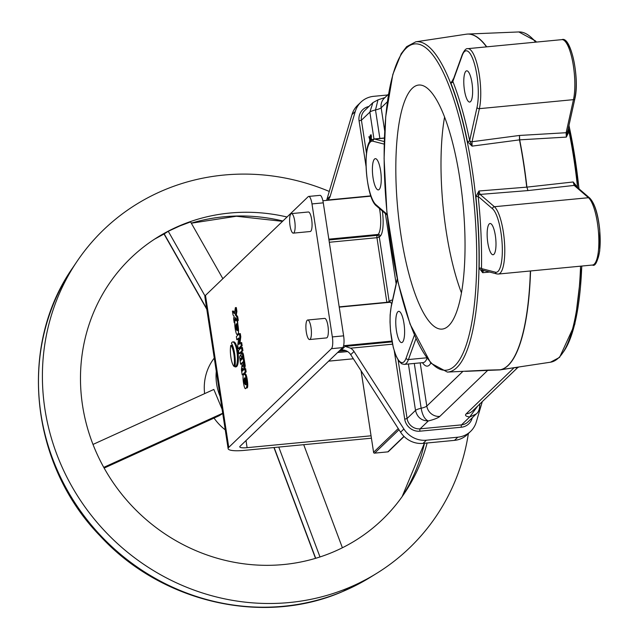 <?xml version="1.0" encoding="UTF-8"?>
<svg xmlns="http://www.w3.org/2000/svg" width="639" height="639" viewBox="0 0 639 639"><rect width="100%" height="100%" fill="white"/><g stroke="black" fill="none" stroke-linecap="round" stroke-linejoin="round"><path stroke-width="0.96" d="M164.303 233.858L154.63 239.114A183.034 172.578 -133.9 0 1 164.415 233.794L168.257 231.286L179.767 225.974L190.582 221.901L222.867 278.692M287.039 217.004A181.436 171.076 46.1 0 0 181.077 225.152A181.436 171.076 46.1 0 0 157.785 237.109A181.436 171.076 46.1 0 0 103.718 467.293A181.436 171.076 46.1 0 0 332.144 552.447A181.436 171.076 46.1 0 0 404.271 493.548A181.436 171.076 46.1 0 0 427.116 442.995M329.269 191.444A220.663 208.066 46.1 0 0 164.75 189.767A220.663 208.066 46.1 0 0 77.023 261.399A220.663 208.066 46.1 0 0 95.395 520.442A220.663 208.066 46.1 0 0 348.479 587.824A220.663 208.066 46.1 0 0 376.81 573.279A220.663 208.066 46.1 0 0 468.379 433.53M205.023 295.969L168.257 231.286M222.707 413.233L103.766 467.373M222.084 409.184L213.841 389.439L93.006 444.432M219.089 415.765L222.747 413.513M303.717 444.688L342.392 547.759M278.764 447.076L319.995 556.952M225.248 429.847A51.975 49.011 -133.9 0 1 214.033 418.074M204.624 393.632A51.975 49.011 -133.9 0 1 214.265 358.072M220.143 396.492A51.975 49.011 -133.9 0 1 216.294 371.339M477.724 406.013L469.705 416.987A21.574 4.305 -8.7 0 1 466.174 413.864A11.766 11.095 -133.9 0 0 472.588 410.949L517.542 367.737L514.235 367.673L500.065 369.893L465.543 371.339M476.255 413.936L469.705 416.987L461.51 424.871A11.766 11.095 46.1 0 0 467.916 421.956L476.255 413.936C478.659 412.139 479.833 408.72 479.769 403.704M397.865 311.768A15.695 4.185 84.5 0 1 398.696 311.345A15.695 4.185 84.5 0 1 404.175 324.947A15.695 4.185 84.5 0 1 402.514 342.169A15.695 4.185 84.5 0 1 401.683 342.584A15.695 4.185 84.5 0 1 396.196 328.989A15.695 4.185 84.5 0 1 397.865 311.768M370.029 136.93L368.855 136.73L369.685 139.246L369.661 141.978M371.986 139.59L371.267 138.543L371.267 134.901L370.324 134.989L369.861 138.016L368.855 136.73M447.396 372.09L430.798 363.144L410.102 324.181L398.201 282.981L386.867 211.725L384.095 158.432L385.716 116.657L392.809 74.483L401.22 53.668L406.652 46.663L415.765 41.823A165.908 44.267 84.5 0 1 474.25 184.336A165.908 44.267 84.5 0 1 456.805 367.601A165.908 44.267 84.5 0 1 447.396 372.09L488.252 370.085A3.922 2.141 -91.1 0 0 487.892 370.197L439.832 416.388A21.574 4.305 -8.7 0 1 428.306 420.949C424.807 419.527 422.419 415.294 421.149 408.241A9.809 1.957 171.3 0 0 426.796 406.069L462.812 371.451M398.137 360.108L407.075 418.521A11.766 11.095 46.1 0 0 420.111 428.833L428.306 420.949C421.484 420.805 417.211 417.291 415.502 410.414L408.401 364.006M387.378 101.793L381.156 107.775A9.809 1.957 -8.7 0 1 375.508 109.948L377.976 99.86L372.904 102.639L369.861 112.121L361.426 120.22L366.49 153.328M488.252 370.085L500.169 369.789A168.68 45.01 -95.5 0 0 508.029 365.42A168.68 45.01 -95.5 0 0 530.37 270.984M489.722 272.07L482.653 272.701L479.146 268.029A1.965 0.743 -179 0 1 481.486 268.58L495.449 272.198A32.365 8.634 -95.5 0 0 502.222 245.152A32.365 8.634 -95.5 0 0 492.541 208.801L478.18 196.413A167.873 44.794 84.5 0 1 481.486 268.58L482.653 272.701L483.587 270.361M479.146 268.029A165.916 44.267 -95.5 0 0 475.879 196.7L478.915 191.005L526.72 187.139A168.68 45.01 -95.5 0 0 519.483 139.869L472.045 146.131L467.444 141.586A1.965 0.703 168.4 0 0 469.649 140.652L477.021 107.368A32.365 8.634 -95.5 0 0 474.521 64.108A32.365 8.634 -95.5 0 0 462.269 55.353L452.851 81.449A167.873 44.794 84.5 0 1 469.649 140.652L472.045 146.131L472.045 141.73A1.965 1.462 -167.5 0 1 469.689 140.436M467.444 141.586A165.916 44.267 -95.5 0 0 450.846 83.078L453.45 79.06M568.215 128.758A165.916 44.267 84.5 0 1 568.862 131.874L566.33 137.097L519.683 139.845A168.68 45.01 84.5 0 1 526.919 187.123L573.199 181.979L577.297 186.987A165.916 44.267 84.5 0 1 577.344 187.395M530.562 270.96A168.68 45.01 84.5 0 1 508.221 365.404A168.68 45.01 84.5 0 1 500.369 369.773L550.483 362.209A165.908 44.267 -95.5 0 0 558.622 357.848A165.908 44.267 -95.5 0 0 580.555 266.175M412.259 88.318A122.592 32.709 -95.5 0 0 399.263 222.859A122.592 32.709 -95.5 0 0 442.124 329.101A122.592 32.709 -95.5 0 0 448.602 325.81A122.592 32.709 -95.5 0 0 461.598 191.269A122.592 32.709 -95.5 0 0 418.745 85.035A122.592 32.709 -95.5 0 0 412.259 88.318M444.592 116.985A122.592 32.709 -95.5 0 0 461.438 292.822M374.502 159.079A15.695 4.185 84.5 0 1 375.325 158.656A15.695 4.185 84.5 0 1 380.812 172.258A15.695 4.185 84.5 0 1 379.151 189.479A15.695 4.185 84.5 0 1 378.32 189.895A15.695 4.185 84.5 0 1 372.833 176.3A15.695 4.185 84.5 0 1 374.502 159.079M466.174 413.864L514.203 367.601M568.862 131.874A1.965 0.703 -11.6 0 1 567.576 131.666L566.33 137.097L566.13 132.72L573.463 99.652A34.322 9.162 -95.5 0 0 572.624 61.464A34.322 9.162 -95.5 0 0 561.873 39.642C571.002 35.616 579.829 78.573 574.908 98.598A1.965 1.462 -167.5 0 1 573.463 99.652L479.378 108.662L472.045 141.73L519.483 135.452L519.683 139.845A1.965 0.655 168.9 0 0 519.483 139.869L519.483 135.452L566.13 132.72A1.965 1.462 -167.5 0 0 567.576 131.666L567.576 131.666A1.965 1.462 -167.5 0 0 567.536 131.067M475.879 196.7L478.18 196.413L478.915 191.005L480.113 194.424L494.386 206.724A34.322 9.162 84.5 0 1 504.307 240.08A34.322 9.162 84.5 0 1 500.177 273.125A34.322 9.162 84.5 0 1 498.364 274.043L592.449 265.033A34.322 9.162 -95.5 0 0 594.27 264.115A34.322 9.162 -95.5 0 0 598.392 231.07A34.322 9.162 -95.5 0 0 588.471 197.715A1.965 1.821 130.8 0 1 589.789 198.122L575.515 185.821A1.965 1.821 130.8 0 0 574.197 185.414L573.199 181.979L575.571 185.877M526.919 187.123L527.918 190.582L526.919 187.123M492.541 208.801A1.965 1.821 130.8 0 1 494.386 206.724L588.471 197.715L574.197 185.414L527.918 190.582L480.113 194.424A1.965 1.821 130.8 0 0 478.268 196.5M489.242 223.93A15.695 4.185 84.5 0 1 490.073 223.506A15.695 4.185 84.5 0 1 495.56 237.109A15.695 4.185 84.5 0 1 493.899 254.33A15.695 4.185 84.5 0 1 493.068 254.753A15.695 4.185 84.5 0 1 487.581 241.151A15.695 4.185 84.5 0 1 489.242 223.93M497.461 273.971A1.965 1.885 -75.4 0 1 496.838 273.923L482.956 270.313A1.965 1.885 -75.4 0 1 481.574 268.596M453.035 79.108L452.851 81.449A1.965 1.382 158.5 0 1 450.846 83.078M452.923 80.514L452.947 80.45A1.965 1.645 19.8 0 0 452.907 81.297M465.879 71.241A15.695 4.185 84.5 0 1 466.71 70.825A15.695 4.185 84.5 0 1 472.197 84.42A15.695 4.185 84.5 0 1 470.536 101.641A15.695 4.185 84.5 0 1 469.705 102.064A15.695 4.185 84.5 0 1 464.218 88.462A15.695 4.185 84.5 0 1 465.879 71.241M482.301 401.611L476.255 422.075A23.539 22.197 -133.9 0 1 470.624 431.373A23.539 22.197 -133.9 0 1 457.804 437.204L426.357 440.215A23.539 22.197 -133.9 0 1 403.88 429.009L354.014 351.498A9.809 9.25 46.1 0 0 350.587 348.183L345.116 346.378L341.354 349.996L340.116 350.116M470.624 431.373L467.325 434.536A23.539 22.197 -133.9 0 1 454.505 440.367L423.058 443.378A23.539 22.197 -133.9 0 1 400.581 432.18L350.715 354.669A9.809 9.25 46.1 0 0 341.354 349.996M326.537 200.398A9.809 9.25 46.1 0 0 326.944 199.296L351.985 114.613A23.539 22.197 -133.9 0 1 357.616 105.315L360.915 102.144A23.539 22.197 -133.9 0 1 373.735 96.321L387.641 94.987M370.852 195.869L327.903 199.991A9.809 9.25 46.1 0 0 330.243 196.125L355.284 111.442A23.539 22.197 -133.9 0 1 360.915 102.144M343.622 335.842A9.809 2.62 84.5 0 1 342.728 347.608L331.433 348.686A9.809 2.62 -95.5 0 0 332.336 336.921L343.622 335.842L323.278 202.843L311.984 203.929A9.809 2.62 -95.5 0 0 308.693 196.429A9.809 2.62 -95.5 0 0 308.174 196.692L205.494 295.386A21.574 4.305 171.3 0 0 204.863 296.664L228.123 448.666A21.574 4.305 171.3 0 0 244.274 450.383L371.387 438.202M308.693 196.429L319.987 195.35A9.809 2.62 84.5 0 1 323.278 202.843M371.019 435.798L247.101 447.667A9.809 1.957 -8.7 0 1 239.761 446.885A9.809 1.957 -8.7 0 1 240.048 446.302L342.728 347.608M332.336 336.921L311.984 203.929M232.436 311.121L234.449 313.693L235.376 307.647L235.959 311.465L235.368 314.939L236.781 316.84L237.357 320.586L235.024 317.455L234.209 322.695L233.61 318.765L234.098 316.153L233.043 315.043L232.436 311.121L233.379 311.033L234.617 312.607M235.376 307.647L236.318 307.551L236.901 311.377L236.31 314.843L237.724 316.752L238.299 320.498L237.357 320.586M235.791 318.486L235.448 320.706M238.555 338.926L236.821 339.772L236.342 336.601L239.361 333.702L240.304 333.606L240.791 336.777L239.944 343.447M239.361 333.702L239.849 336.865L238.89 344.461L240.735 342.68L241.678 342.592L242.165 345.763L239.138 348.67L238.195 348.758L237.716 345.587L238.674 337.999L236.821 339.772M242.429 347.504L242.916 350.675L239.889 353.583L238.954 353.671L238.467 350.499L241.486 347.592L242.429 347.504M241.606 352.776L242.485 354.605L243.595 361.331L240.568 364.23L239.657 356.977L240.24 355.26L240.927 356.067L241.207 353.016L242.548 352.688L243.307 354.046L244.529 361.235L243.882 361.866M243.651 362.081L241.51 364.142L240.568 364.23M242.013 364.917L243.02 366.85L243.675 361.882L244.282 365.835L243.579 369.933L244.737 368.815L245.224 371.986L242.197 374.893L241.406 369.725L242.013 364.917L243.267 364.981M243.675 361.882L244.617 361.794L245.224 365.74L244.681 368.863M244.737 368.815L245.68 368.727L246.159 371.898L243.139 374.805L242.197 374.893M230.791 345.356A12.556 3.347 84.5 0 1 234.01 366.419A12.556 3.347 84.5 0 1 230.791 345.356L231.733 345.268A12.556 3.347 84.5 0 1 233.994 350.22M235.288 363.735A12.556 3.347 84.5 0 1 234.952 366.331L234.01 366.419M232.708 341.945A12.556 3.347 84.5 0 1 237.101 352.824A12.556 3.347 84.5 0 1 235.767 366.602A12.556 3.347 84.5 0 1 235.104 366.938A12.556 3.347 84.5 0 1 235.048 366.938A15.655 4.177 84.5 0 0 231.422 343.231A12.556 3.347 84.5 0 1 232.045 342.28A12.556 3.347 84.5 0 1 232.708 341.945L233.65 341.849A12.556 3.347 84.5 0 1 238.043 352.728A12.556 3.347 84.5 0 1 236.71 366.506A12.556 3.347 84.5 0 1 236.047 366.842A12.556 3.347 84.5 0 1 235.991 366.85L235.16 366.93M309.588 339.541L326.529 337.911A9.809 2.62 -95.5 0 0 327.04 337.656A9.809 2.62 -95.5 0 0 328.087 326.888A9.809 2.62 -95.5 0 0 324.652 318.39L307.718 320.011A9.809 2.62 -95.5 0 0 307.199 320.275A9.809 2.62 -95.5 0 0 306.161 331.034A9.809 2.62 -95.5 0 0 309.588 339.541A9.809 2.62 -95.5 0 0 310.107 339.277A9.809 2.62 -95.5 0 0 311.145 328.51A9.809 2.62 -95.5 0 0 307.718 320.011M331.433 348.686L228.754 447.38A21.574 4.305 171.3 0 0 228.123 448.666M293.309 233.139L310.242 231.518A9.809 2.62 -95.5 0 0 310.762 231.254A9.809 2.62 -95.5 0 0 311.8 220.487A9.809 2.62 -95.5 0 0 308.373 211.988L291.44 213.61A9.809 2.62 -95.5 0 0 290.921 213.873A9.809 2.62 -95.5 0 0 289.882 224.64A9.809 2.62 -95.5 0 0 293.309 233.139A9.809 2.62 -95.5 0 0 293.828 232.876A9.809 2.62 -95.5 0 0 294.867 222.116A9.809 2.62 -95.5 0 0 291.44 213.61M245.935 388.041C244.378 392.282 241.59 374.071 243.882 374.606C245.448 370.364 248.236 388.576 245.935 388.041L246.878 387.953C249.178 388.48 246.39 370.277 244.825 374.518M237.66 333.941C236.095 338.191 233.315 319.979 235.607 320.514C237.173 316.273 239.952 334.477 237.66 333.941L238.603 333.854L237.524 320.57M237.125 320.275L235.607 320.514M243.882 374.606L245.176 374.342M245.424 384.686C244.082 383.376 243.739 381.108 244.386 377.889C245.727 379.199 246.079 381.467 245.424 384.686L245.24 384.782M246.366 384.598C245.025 383.288 244.681 381.02 245.328 377.793M245.224 371.986L246.159 371.898M244.282 365.835L245.224 365.74M242.325 371.131L242.189 370.221A1.534 0.407 84.5 0 1 242.397 368.288A1.534 0.407 84.5 0 1 242.924 369.518L243.06 370.428L242.325 371.131M242.189 370.221L243.02 370.141M243.595 361.331L244.529 361.235M242.764 355.947L243.707 355.851M242.612 355.172L243.555 355.076M242.485 354.605L243.427 354.517M242.365 354.134L243.307 354.046M242.189 353.591L243.132 353.503M241.997 353.167L242.94 353.071M241.814 352.896L242.756 352.808M240.432 355.268L240.863 355.228M240.24 355.26L240.863 355.204M241.095 358.902L241.262 359.925L240.687 360.476L240.536 358.487L240.839 358.199L241.095 358.902M242.501 358.735L241.854 359.358L241.83 356.147L242.501 358.735M241.646 358L242.381 357.928M241.598 357.568L242.309 357.505M241.574 357.217L242.253 357.153M241.566 356.913L242.181 356.858M241.582 356.626L242.101 356.57M240.56 359.621L241.207 359.557M240.536 359.39L241.175 359.326M240.52 359.054L241.111 358.998M240.512 358.743L241.039 358.695M240.536 358.487L240.975 358.447M241.486 347.592L241.973 350.763L242.916 350.675M241.973 350.763L238.954 353.671M240.735 342.68L241.222 345.851L242.165 345.763M241.222 345.851L238.195 348.758M239.849 336.865L240.791 336.777M237.149 330.595C235.807 329.285 235.456 327.016 236.111 323.789C237.452 325.099 237.796 327.368 237.149 330.595L236.965 330.69M238.091 330.507C236.749 329.197 236.398 326.928 237.045 323.701M234.209 322.695L234.856 322.631M236.781 316.84L237.724 316.752M235.368 314.939L236.31 314.843M235.959 311.465L236.901 311.377M369.877 141.642L370.149 139.893L370.692 140.628M371.123 140.213L371.027 139.59L371.97 139.502M371.027 139.59L370.324 138.639L371.267 138.543M370.324 138.639L370.62 136.898L371.563 136.81M370.62 136.898L370.324 134.989M342.336 591.65A219.073 206.557 46.1 0 0 370.46 577.209L342.081 591.786C262.709 626.14 161.092 602.433 100.091 535.897C30.137 464.114 17.804 345.891 72.846 267.589A219.073 206.557 46.1 0 0 91.081 524.755A219.073 206.557 46.1 0 0 342.336 591.65M424.488 443.242A183.034 172.578 -133.9 0 1 402.155 496.607M191.293 223.147A183.034 172.578 -133.9 0 1 282.877 221.006M206.701 308.669L164.207 233.906M219.249 415.693L104.157 468.075L219.169 415.733M274.131 447.524L315.698 558.294M419.927 431.189A1.965 0.527 84.5 0 1 420.111 428.833L461.51 424.871A1.965 0.527 84.5 0 0 461.326 427.227L419.927 431.189A13.731 12.948 -133.9 0 1 404.719 419.152L394.319 351.186M439.832 416.388A11.766 11.095 -133.9 0 1 426.796 406.069L420.19 362.88M430.79 363.136A38.252 10.208 84.5 0 1 429.352 365.109A38.252 10.208 84.5 0 1 422.467 362.656M423.465 362.545L423.186 362.593A34.322 9.162 -95.5 0 0 425.007 361.666A34.322 9.162 -95.5 0 0 426.996 358.407M414.296 363.439L421.149 408.241A9.809 1.957 -8.7 0 0 415.502 410.414L407.075 418.521L404.719 419.152M415.957 338.686L408.433 359.549A34.322 9.162 84.5 0 1 406.188 363.471A34.322 9.162 84.5 0 1 404.367 364.39L423.186 362.593M397.338 279.139L391.372 306.041A32.365 8.634 -95.5 0 0 392.809 345.108A32.365 8.634 -95.5 0 0 404.016 361.754A32.365 8.634 -95.5 0 0 406.132 358.056A1.965 1.645 -160.2 0 0 408.433 359.549L426.564 357.816M406.132 358.056L414.399 335.124M373.967 138.982L369.861 112.121A9.809 1.957 171.3 0 1 375.508 109.948L379.862 138.423M396.132 283.828L385.389 213.618M382.338 210.982A21.574 5.759 84.5 0 1 380.253 236.166L379.31 237.069L389.191 301.672L390.133 300.761A21.574 5.759 84.5 0 1 392.434 300.49M388.536 94.125L384.287 98.214A11.766 11.095 -133.9 0 0 381.156 107.775L384.71 131.019M372.896 102.639L364.565 110.659A11.766 11.095 46.1 0 0 361.426 120.22L359.078 120.859A13.731 12.948 -133.9 0 1 368.903 106.489M406.132 48.26A163.943 43.74 -95.5 0 0 391.068 244.905A163.943 43.74 -95.5 0 0 454.736 365.867A163.943 43.74 -95.5 0 0 469.801 169.223A163.943 43.74 -95.5 0 0 406.132 48.26M486.535 46.863A168.68 45.01 -95.5 0 0 466.294 34.194L467.788 34.051A168.68 45.01 84.5 0 1 486.734 46.839M577.56 187.578A165.908 44.267 -95.5 0 0 568.319 128.303M535.642 42.158A165.908 44.267 -95.5 0 0 518.852 31.95L467.788 34.051A168.68 45.01 84.5 0 0 467.037 34.107M532.662 38.835A163.943 43.74 84.5 0 1 535.961 42.126M568.95 125.476A163.943 43.74 84.5 0 1 578.958 188.785M581.754 266.056A163.943 43.74 84.5 0 1 562.735 352.832M384.398 137.984L373.791 139.006A34.322 9.162 84.5 0 1 374.694 139.078L384.398 138.152M384.223 144.142L372.944 141.211A1.965 1.885 104.6 0 1 374.694 139.078L384.287 141.57M372.944 141.211A32.365 8.634 -95.5 0 0 370.388 142.002A32.365 8.634 -95.5 0 0 366.498 173.153A32.365 8.634 -95.5 0 0 375.852 204.608L387.122 214.321M462.269 55.353A1.965 1.645 19.8 0 1 462.301 54.507C464.321 50.201 466.151 48.244 467.788 48.66A34.322 9.162 84.5 0 1 478.539 70.474A34.322 9.162 84.5 0 1 479.378 108.662A1.965 1.462 -167.5 0 1 477.021 107.368M590.396 199.432A32.365 8.634 84.5 0 1 599.789 231.39A32.365 8.634 84.5 0 1 595.612 262.254M565.499 41.775A32.365 8.634 84.5 0 1 574.565 64.683A32.365 8.634 84.5 0 1 574.868 97.991A1.965 1.462 -167.5 0 1 574.908 98.598L567.576 131.666M498.364 274.043L496.838 273.923A1.965 1.885 -75.4 0 1 495.449 272.198M387.21 215.183L376.451 205.918A1.965 1.821 -49.2 0 1 375.852 204.608M397.258 278.764L391.34 305.442A1.965 1.462 12.5 0 0 391.372 306.041M392.514 344.173L350.587 348.183M472.253 417.786A13.731 12.948 -133.9 0 1 461.326 427.227M457.804 437.204L454.505 440.367M354.014 351.498L350.715 354.669M345.116 346.378L392.05 341.881M343.598 345.707L391.907 341.082M403.88 429.009L400.581 432.18M426.357 440.215L423.058 443.378M361.115 370.828L373.575 452.268L398.249 428.553M338.934 351.25L345.723 350.603M347.648 351.586L337.584 352.544M328.638 361.147L353.367 358.783L328.614 361.171M370.604 196.181A1.965 0.527 -95.5 0 1 370.556 195.901L370.285 194.136M366.019 166.236L359.078 120.859M355.284 111.442L351.985 114.613M330.243 196.125L326.944 199.296M328.829 239.162L378.08 234.449A19.617 5.232 -95.5 0 0 379.47 208.514M328.957 239.968L377.138 235.352L378.08 234.449A1.965 1.853 -133.9 0 1 380.253 236.166M391.739 303.645A19.617 5.232 -95.5 0 0 389.582 302.319L389.614 302.359M339.189 306.864L386.843 302.303L376.954 237.7L329.309 242.269M228.754 447.38L205.494 295.386M247.101 447.667L246.015 440.567M399.008 429.727L374.662 453.131L387.833 451.869L403.968 436.365M388.368 451.629A0.982 0.927 -133.9 0 1 387.833 451.869L387.785 451.893A0.982 0.982 0 0 0 388.368 451.629L404.104 436.501M387.729 451.877L374.662 453.131A0.982 0.927 -133.9 0 1 373.575 452.268L373.543 452.332A0.982 0.982 0 0 0 374.614 453.155L374.542 453.131M373.599 452.38L361.067 370.748M389.654 302.311A1.965 1.853 46.1 0 0 390.133 300.761M389.175 302.359A1.965 1.853 46.1 0 0 389.191 301.672L386.843 302.303A1.965 0.527 -95.5 0 0 386.891 302.574M376.954 237.7L379.31 237.069A1.965 1.853 -133.9 0 0 377.138 235.352A1.965 0.527 -95.5 0 0 376.954 237.7M402.147 496.615L424.368 443.258M282.526 221.342L236.374 216.246L191.325 223.203M370.46 577.209L376.81 573.279M206.796 309.26L164.015 234.002M273.939 447.54L315.514 558.35M72.846 267.589L77.023 261.399M385.149 97.511L377.976 99.86M415.765 41.823L466.294 34.194M581.841 266.048L574.844 324.133L559.588 357.369L550.483 362.209M373.791 139.006L370.908 140.412C362.337 145.404 365.835 198.274 376.451 205.918M517.542 367.737L518.836 366.986M467.788 48.66L561.873 39.642M589.789 198.122C594.789 203.506 598.104 214.121 599.741 229.976L599.733 250.831C597.513 261.934 595.085 266.663 592.449 265.033M462.301 54.507L452.947 80.45M391.34 305.442L390.149 314.739L390.022 322.048L390.541 331.114L393.304 347.56L396.116 356.155L398.808 361.107L401.731 363.831L404.367 364.39M567.48 132.193L567.456 131.49M579.038 188.848L568.99 125.276M536.48 42.078L535.442 40.896L518.852 31.95M322.887 200.75L370.947 196.149M339.237 307.143L389.582 302.319M235.104 366.938L236.047 366.842"/></g></svg>
